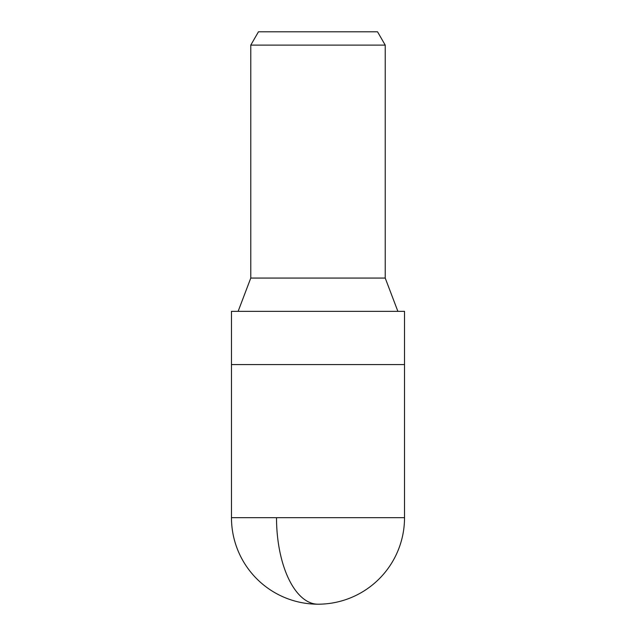 <?xml version="1.0" encoding="UTF-8"?>
<svg xmlns="http://www.w3.org/2000/svg" width="636" height="636" viewBox="0 0 636 636"><rect width="100%" height="100%" fill="white"/><g stroke="black" fill="none" stroke-linecap="round" stroke-linejoin="round"><path stroke-width="0.95" d="M404.528 517.672L404.528 364.587L231.472 364.587L231.472 311.346L404.528 311.346L404.528 364.587L231.472 364.587L231.472 517.672A86.528 86.528 0 0 0 318 604.2A86.528 86.528 0 0 0 404.528 517.672L276.517 517.672A86.528 41.483 90 0 0 318 604.2M385.225 45.108L250.775 45.108L258.462 31.8L377.538 31.8L385.225 45.108L385.225 278.067L250.775 278.067L238.126 311.346M276.517 517.672L231.472 517.672M385.225 278.067L397.874 311.346M250.775 45.108L250.775 278.067"/></g></svg>
